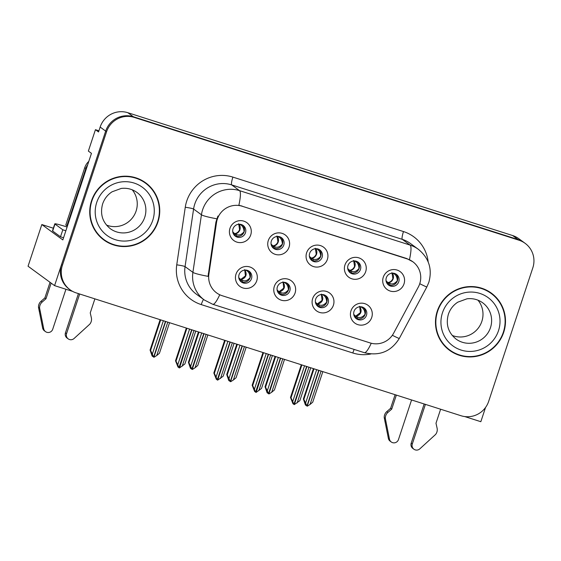 <?xml version="1.0" encoding="UTF-8"?>
<svg xmlns="http://www.w3.org/2000/svg" width="561" height="561" viewBox="0 0 561 561"><rect width="100%" height="100%" fill="white"/><g stroke="black" fill="none" stroke-linecap="round" stroke-linejoin="round"><path stroke-width="0.84" d="M309.665 253.292A6.641 6.522 126.2 0 0 311.972 260.641A6.641 6.522 126.2 0 0 322.119 257.268A6.641 6.522 126.2 0 0 319.812 249.925A6.641 6.522 126.2 0 0 309.665 253.292M319.118 249.484A6.641 6.522 -53.8 0 1 311.341 260.108M306.622 252.78A11.066 10.876 126.2 0 0 313.529 266.58A11.066 10.876 126.2 0 0 327.372 259.399A11.066 10.876 126.2 0 0 320.464 245.599A11.066 10.876 126.2 0 0 306.622 252.78M315.696 299.125A6.641 6.522 126.2 0 0 317.996 306.474A6.641 6.522 126.2 0 0 328.143 303.101A6.641 6.522 126.2 0 0 325.843 295.759A6.641 6.522 126.2 0 0 315.696 299.125M325.149 295.31A6.641 6.522 -53.8 0 1 317.365 305.941M312.652 298.613A11.066 10.876 126.2 0 0 319.56 312.414A11.066 10.876 126.2 0 0 333.402 305.233A11.066 10.876 126.2 0 0 326.495 291.432A11.066 10.876 126.2 0 0 312.652 298.613M347.988 265.528A6.641 6.522 126.2 0 0 350.295 272.87A6.641 6.522 126.2 0 0 360.442 269.504A6.641 6.522 126.2 0 0 358.135 262.155A6.641 6.522 126.2 0 0 347.988 265.528M357.441 261.714A6.641 6.522 -53.8 0 1 349.664 272.344M344.945 265.009A11.066 10.876 126.2 0 0 351.852 278.81A11.066 10.876 126.2 0 0 365.695 271.636A11.066 10.876 126.2 0 0 358.788 257.836A11.066 10.876 126.2 0 0 344.945 265.009M386.312 277.758A6.641 6.522 126.2 0 0 388.619 285.107A6.641 6.522 126.2 0 0 398.766 281.734A6.641 6.522 126.2 0 0 396.459 274.392A6.641 6.522 126.2 0 0 386.312 277.758M395.764 273.95A6.641 6.522 -53.8 0 1 387.988 284.574M383.268 277.246A11.066 10.876 126.2 0 0 390.175 291.047A11.066 10.876 126.2 0 0 404.018 283.866A11.066 10.876 126.2 0 0 397.111 270.065A11.066 10.876 126.2 0 0 383.268 277.246M271.342 241.062A6.641 6.522 126.2 0 0 273.649 248.404A6.641 6.522 126.2 0 0 283.796 245.038A6.641 6.522 126.2 0 0 281.489 237.689A6.641 6.522 126.2 0 0 271.342 241.062M280.795 237.247A6.641 6.522 -53.8 0 1 273.018 247.878M268.298 240.543A11.066 10.876 126.2 0 0 275.206 254.343A11.066 10.876 126.2 0 0 289.048 247.17A11.066 10.876 126.2 0 0 282.141 233.369A11.066 10.876 126.2 0 0 268.298 240.543M233.018 228.825A6.641 6.522 126.2 0 0 235.325 236.174A6.641 6.522 126.2 0 0 245.473 232.801A6.641 6.522 126.2 0 0 243.165 225.459A6.641 6.522 126.2 0 0 233.018 228.825M242.471 225.017A6.641 6.522 -53.8 0 1 234.694 235.641M229.975 228.313A11.066 10.876 126.2 0 0 236.882 242.114A11.066 10.876 126.2 0 0 250.725 234.94A11.066 10.876 126.2 0 0 243.818 221.139A11.066 10.876 126.2 0 0 229.975 228.313M239.049 274.659A6.641 6.522 126.2 0 0 241.349 282.008A6.641 6.522 126.2 0 0 251.496 278.635A6.641 6.522 126.2 0 0 249.196 271.293A6.641 6.522 126.2 0 0 239.049 274.659M248.502 270.851A6.641 6.522 -53.8 0 1 240.718 281.475M236.006 274.147A11.066 10.876 126.2 0 0 242.913 287.947A11.066 10.876 126.2 0 0 256.756 280.766A11.066 10.876 126.2 0 0 249.848 266.966A11.066 10.876 126.2 0 0 236.006 274.147M277.372 286.895A6.641 6.522 126.2 0 0 279.673 294.237A6.641 6.522 126.2 0 0 289.82 290.871A6.641 6.522 126.2 0 0 287.52 283.522A6.641 6.522 126.2 0 0 277.372 286.895M286.825 283.081A6.641 6.522 -53.8 0 1 279.041 293.712M274.329 286.376A11.066 10.876 126.2 0 0 281.236 300.177A11.066 10.876 126.2 0 0 295.079 293.003A11.066 10.876 126.2 0 0 288.172 279.203A11.066 10.876 126.2 0 0 274.329 286.376M354.019 311.362A6.641 6.522 126.2 0 0 356.319 318.704A6.641 6.522 126.2 0 0 366.466 315.331A6.641 6.522 126.2 0 0 364.166 307.989A6.641 6.522 126.2 0 0 354.019 311.362M363.472 307.547A6.641 6.522 -53.8 0 1 355.688 318.178M350.976 310.843A11.066 10.876 126.2 0 0 357.883 324.644A11.066 10.876 126.2 0 0 371.726 317.47A11.066 10.876 126.2 0 0 364.818 303.669A11.066 10.876 126.2 0 0 350.976 310.843M217.324 219.169A19.916 19.572 126.2 0 0 216.518 222.542L208.874 274.21A19.916 19.572 126.2 0 0 222.107 295.682L370.085 342.918A19.916 19.572 126.2 0 0 393.633 333.192L418.359 286.966A19.916 19.572 126.2 0 0 407.293 258.937L242.24 206.252A19.916 19.572 126.2 0 0 217.324 219.169M464.739 416.564L480.833 421.704L485.546 407.468M54.578 285.633L28.05 266.223L41.83 224.547L62.832 239.919L91.457 153.356L88.365 151.091L95.44 129.689L98.533 131.954L100.153 127.059A22.131 21.746 126.2 0 1 127.845 112.712L512.6 235.529A22.131 21.746 126.2 0 1 518.736 238.649L524.262 242.689A22.131 21.746 126.2 0 0 518.126 239.575L133.371 116.758A22.131 21.746 126.2 0 0 105.678 131.106L54.578 285.633L72.657 291.404M95.44 129.689L98.918 130.804M41.83 224.547L53.351 228.222M91.534 200.782A35.413 34.796 126.2 0 0 103.827 239.954A35.413 34.796 126.2 0 0 157.943 221.981A35.413 34.796 126.2 0 0 145.657 182.809A35.413 34.796 126.2 0 0 91.534 200.782M103.385 239.631A35.413 34.796 126.2 0 0 113.904 244.645M437.278 311.145A35.413 34.796 126.2 0 0 449.564 350.316A35.413 34.796 126.2 0 0 503.687 332.343A35.413 34.796 126.2 0 0 491.394 293.172A35.413 34.796 126.2 0 0 437.278 311.145M449.123 349.994A35.413 34.796 126.2 0 0 459.641 355.008M219.744 294.749A25.82 4.551 -72.3 0 1 212.759 304.293L204.337 300.009A29.509 28.997 -53.8 0 1 192.907 272.358L201.434 214.779A29.509 28.997 -53.8 0 1 202.619 209.786A29.509 28.997 -53.8 0 1 239.54 190.649A25.82 4.551 107.7 0 1 238.874 205.193L406.746 258.537L412.819 261.749M409.46 259.645A25.82 4.551 -72.3 0 0 410.126 245.108L239.54 190.649L231.693 184.906A29.509 28.997 126.2 0 0 194.772 204.043A29.509 28.997 126.2 0 0 193.587 209.036L185.06 266.608L192.907 272.358A25.82 2.265 8.4 0 0 208.075 276.342L215.915 222.1L217.92 216.048M525.145 243.341L524.262 242.689A22.131 21.746 126.2 0 0 518.126 239.575L133.371 116.758A22.131 21.746 126.2 0 0 105.678 131.106L61.514 264.659A22.131 21.746 126.2 0 0 69.192 289.139L70.076 289.792A22.131 21.746 126.2 0 0 76.212 292.905L460.967 415.722A22.131 21.746 126.2 0 0 488.659 401.374L532.824 267.821A22.131 21.746 126.2 0 0 525.145 243.341A22.131 21.746 126.2 0 0 519.009 240.22L134.254 117.403A22.131 21.746 126.2 0 0 106.562 131.758L62.397 265.304A22.131 21.746 126.2 0 0 70.076 289.792M498.911 301.362A35.413 34.796 126.2 0 0 490.952 292.849M153.167 190.999A35.413 34.796 126.2 0 0 145.215 182.486M354.11 315.801L355.05 316.102L353.732 314.279M356.382 318.501L356.207 316.474L357.448 317.077C360.036 318.192 362.567 317.267 365.05 314.307C364.86 310.457 363.451 307.989 360.814 306.909L360.933 306.776M359.573 306.299C362.42 310.892 361.298 314.286 356.207 316.474L355.667 316.159L355.898 318.283M354.005 314.735L355.667 316.159L360.393 312.617L359.741 306.776M304.546 365.793L292.73 401.522L293.894 404.46L292.183 401.718L293.368 403.927M306.902 366.543L294.315 404.6L299.847 400.673L310.731 367.771M308.971 367.21L297.162 402.931M301.874 364.938L290.991 397.847L290.486 397.476L293.01 403.815M293.894 404.46L306.622 366.459M290.486 397.476L301.306 364.755M290.991 397.847L292.73 401.522M316.656 369.657L305.612 403.043L306.923 406.031L318.732 370.323M306.776 405.982L305.507 403.562L305.065 403.24L305.892 405.337L305.45 405.014L303.368 398.997L313.41 368.626M306.951 405.94L307.344 406.164L310.044 404.453L312.729 402.195L322.834 371.634M319.006 370.407L307.197 406.115M313.985 368.808L303.873 399.369L305.612 403.043M303.873 399.369L303.368 398.997M305.892 405.337L306.25 405.449M310.044 404.453L321.081 371.073M387.356 282.492L386.817 283.074L387.349 282.499L386.403 282.197M397.447 280.745L397.342 280.717C397.139 276.861 395.729 274.392 393.114 273.312L392.784 273.151M397.342 280.717C394.825 283.677 392.293 284.595 389.748 283.473L388.507 282.87C390.765 282.379 392.328 280.991 393.212 278.705C393.864 276.349 393.422 274.35 391.873 272.702M387.349 282.499L386.017 280.626M388.191 284.686L387.967 282.555L388.507 282.87L388.675 284.904M392.034 273.179L392.882 278.515C391.999 280.795 390.358 282.141 387.967 282.555L386.298 281.11M315.787 303.564L316.727 303.866L315.408 302.042M318.059 306.271L317.884 304.237L319.125 304.84C321.712 305.955 324.244 305.037 326.726 302.07C326.537 298.221 325.128 295.752 322.491 294.672L322.61 294.539M321.25 294.069C324.097 298.662 322.975 302.049 317.884 304.237L317.344 303.922L317.575 306.054M315.682 302.498L317.344 303.922L322.07 300.38L321.418 294.546M266.223 353.563L254.406 389.285L255.571 392.23L253.86 389.481L255.045 391.697M268.579 354.314L256.139 392.412L261.524 388.443L272.408 355.534M270.647 354.973L258.838 390.701M263.551 352.708L252.667 385.617L252.162 385.246L254.687 391.585M255.571 392.23L268.298 354.222M252.162 385.246L262.983 352.525M252.667 385.617L254.406 389.285M277.464 291.334L278.403 291.636L277.085 289.813M279.736 294.041L279.56 292.008L280.802 292.611C283.389 293.726 285.921 292.8 288.403 289.841C288.214 285.991 286.804 283.522 284.168 282.442L284.287 282.309M282.926 281.832C285.773 286.426 284.651 289.82 279.56 292.008L279.02 291.692L279.252 293.817M277.358 290.268L279.02 291.692L283.747 288.151L283.095 282.309M227.899 341.326L216.083 377.055L217.247 379.993L215.536 377.251L216.721 379.46M230.255 342.077L217.668 380.134L223.201 376.207L234.084 343.304M232.324 342.743L220.515 378.465M225.227 340.471L214.344 373.381L213.839 373.009L216.364 379.348M217.247 379.993L229.975 341.993M213.839 373.009L224.659 340.296M214.344 373.381L216.083 377.055M239.14 279.098L240.08 279.399L238.762 277.576M241.412 281.804L241.237 279.771L242.485 280.374C245.066 281.489 247.597 280.57 250.08 277.604C249.89 273.754 248.481 271.286 245.844 270.206L245.963 270.072M244.603 269.603C247.45 274.196 246.328 277.583 241.237 279.771L240.697 279.455L240.928 281.587M239.035 278.032L240.697 279.455L245.423 275.921L244.771 270.079M189.576 329.097L177.76 364.818L178.924 367.764L177.213 365.015L178.398 367.231M191.932 329.847L179.492 367.946L184.878 363.977L195.761 331.067M194.001 330.506L182.192 366.235M186.904 328.241L176.021 361.151L175.516 360.779L178.04 367.118M178.924 367.764L191.652 329.756M175.516 360.779L186.336 328.059M176.021 361.151L177.76 364.818M278.333 357.427L267.295 390.807L268.453 393.752L280.409 358.086M268.453 393.752L267.183 391.326L266.741 391.003L267.569 393.1L267.127 392.777L265.044 386.76L275.086 356.389M268.628 393.703L269.021 393.934L271.72 392.223L274.406 389.965L284.511 359.398M280.682 358.177L268.873 393.885M275.661 356.572L265.549 387.139L267.295 390.807M265.549 387.139L265.044 386.76M267.569 393.1L267.927 393.219M271.72 392.223L282.758 358.837M349.033 270.255L348.493 270.837L349.026 270.262L348.079 269.967M359.124 268.516L359.019 268.481C358.816 264.631 357.406 262.162 354.79 261.075L354.461 260.914M359.019 268.481C356.501 271.447 353.97 272.365 351.424 271.244L350.183 270.633C352.441 270.143 354.005 268.754 354.889 266.468C355.541 264.119 355.099 262.12 353.549 260.472M349.026 270.262L347.694 268.396M349.868 272.457L349.643 270.325L350.183 270.633L350.352 272.674M353.711 260.942L354.559 266.279C353.675 268.565 352.035 269.911 349.643 270.325L347.974 268.88M240.01 345.19L228.972 378.577L230.276 381.564L242.086 345.857M230.129 381.515L228.418 378.773L229.246 380.87L228.804 380.547L226.721 374.531L236.763 344.159M230.305 381.473L230.697 381.697L233.397 379.986L236.083 377.728L246.188 347.168M242.359 345.941L230.55 381.648M237.338 344.342L227.226 374.902L228.972 378.577M227.226 374.902L226.721 374.531M229.246 380.87L229.603 380.982M233.397 379.986L244.435 346.607M310.71 258.025L310.17 258.607L310.703 258.032L309.756 257.73M320.801 256.279L320.696 256.251C320.492 252.394 319.083 249.925 316.467 248.846L316.138 248.684M320.696 256.251C318.178 259.21 315.647 260.129 313.101 259.007L311.86 258.404C314.118 257.913 315.689 256.524 316.565 254.238C317.217 251.882 316.776 249.883 315.226 248.243M310.703 258.032L309.37 256.167M311.544 260.22L311.32 258.088L311.86 258.404L312.028 260.437M315.387 248.712L316.236 254.049C315.352 256.328 313.711 257.674 311.32 258.088L309.651 256.65M201.687 332.961L190.649 366.34L191.806 369.285L203.762 333.62M191.806 369.285L190.537 366.859L190.095 366.536L190.922 368.64L190.481 368.311L188.398 362.301L198.44 331.923M191.981 369.236L192.374 369.468L195.074 367.757L197.76 365.499L207.865 334.931M204.036 333.711L192.227 369.418M199.015 332.105L188.903 362.672L190.649 366.34M188.903 362.672L188.398 362.301M190.922 368.64L191.28 368.752M195.074 367.757L206.111 334.37M272.387 245.788L271.847 246.377L272.38 245.802L271.433 245.501M282.478 244.049L282.372 244.014C282.169 240.164 280.759 237.696 278.144 236.609L277.814 236.447M282.372 244.014C279.855 246.98 277.323 247.899 274.785 246.777L273.537 246.167C275.795 245.676 277.365 244.287 278.242 242.001C278.894 239.652 278.452 237.654 276.903 236.006M272.38 245.802L271.054 243.93M273.221 247.99L272.997 245.858L273.537 246.167L273.705 248.207M277.064 236.476L277.912 241.812C277.029 244.098 275.388 245.445 272.997 245.858L271.328 244.414M163.363 320.724L152.326 354.11L153.63 357.098L165.439 321.39M153.483 357.048L152.213 354.629L151.772 354.307L152.599 356.403L152.157 356.081L150.075 350.064L160.116 319.693M153.658 357.006L154.051 357.231L156.75 355.52L159.436 353.262L169.541 322.701M165.712 321.474L153.903 357.189M160.691 319.875L150.579 350.436L152.326 354.11M150.579 350.436L150.075 350.064M152.599 356.403L152.957 356.516M156.75 355.52L167.788 322.14M234.063 233.558L233.523 234.14L234.056 233.565L233.11 233.264M244.154 231.812L244.049 231.784C243.846 227.927 242.436 225.459 239.82 224.379L239.491 224.218M244.049 231.784C241.532 234.743 239 235.662 236.462 234.54L235.213 233.937C237.471 233.446 239.042 232.058 239.919 229.772C240.571 227.415 240.129 225.417 238.579 223.776M234.056 233.565L232.731 231.7M234.898 235.753L234.673 233.621L235.213 233.937L235.382 235.971M238.741 224.246L239.589 229.582C238.706 231.861 237.065 233.208 234.673 233.621L233.004 232.184M42.166 302.063L41.058 301.25L44.873 297.933L45.981 298.747L42.166 302.063A7.377 7.251 126.2 0 0 39.6 308.129L43.737 328.837A4.712 4.628 -53.8 0 0 52.72 329.237L65.939 289.266M63.54 237.78A14.754 0.856 18.3 0 0 60.504 236.791L62.818 229.8L54.971 224.056A14.754 0.856 -161.7 0 1 54.803 223.839A14.754 0.856 -161.7 0 1 66.598 226.854L67.096 227.016M87.691 164.752A14.754 14.495 126.2 0 0 85.84 168.489L66.878 225.824A14.754 14.495 -53.8 0 1 67.446 225.971M88.813 161.365A14.754 14.495 126.2 0 0 84.739 167.683L65.777 225.017L66.878 225.824M62.818 229.8A14.754 0.856 -161.7 0 1 65.847 230.788M60.504 236.791L52.657 231.048A14.754 0.856 -161.7 0 1 52.489 230.83L54.803 223.839M79.669 294.013L66.556 333.655A4.712 4.628 -53.8 0 0 74.059 338.514L89.795 324.153A7.377 7.251 126.2 0 0 91.352 317.764L90.251 312.877L94.886 298.866M66.556 333.655L65.448 332.841A4.712 4.628 126.2 0 0 67.082 338.059L68.19 338.865M65.448 332.841L78.421 293.613M44.873 297.933L50.041 282.316M51.142 283.123L45.981 298.747M41.058 301.25A7.377 7.251 126.2 0 0 38.499 307.323L42.636 328.031A4.712 4.628 126.2 0 0 44.417 330.822L45.518 331.628M38.499 307.323L39.6 308.129M39.123 310.78L40.231 311.586M387.903 412.426L386.795 411.613L390.61 408.296L391.718 409.109L387.903 412.426A7.377 7.251 126.2 0 0 385.344 418.492L389.481 439.2A4.712 4.628 -53.8 0 0 398.457 439.6L411.571 399.958M425.406 404.376L412.293 444.017A4.712 4.628 -53.8 0 0 419.796 448.877L435.532 434.516A7.377 7.251 126.2 0 0 437.089 428.127L435.988 423.239L440.623 409.228M412.293 444.017L411.192 443.211A4.712 4.628 126.2 0 0 412.826 448.421L413.927 449.228M411.192 443.211L424.165 403.976M390.61 408.296L395.112 394.706M396.354 395.098L391.718 409.109M386.795 411.613A7.377 7.251 126.2 0 0 384.236 417.686L388.373 438.393A4.712 4.628 126.2 0 0 390.154 441.184L391.262 441.991M384.236 417.686L385.344 418.492M384.867 421.143L385.968 421.949M91.885 200.894A35.041 34.431 -53.8 0 1 145.439 183.103A35.041 34.431 -53.8 0 1 157.599 221.868A35.041 34.431 -53.8 0 1 104.044 239.659A35.041 34.431 -53.8 0 1 91.885 200.894M134.696 177.472A35.041 34.431 -53.8 0 1 144.556 182.458L145.439 183.103M132.235 189.814A22.503 22.11 -53.8 0 1 136.113 210.999A22.503 22.11 -53.8 0 1 106.443 225.045M104.044 239.659L103.161 239.007A35.041 34.431 -53.8 0 1 95.426 231.118M437.622 311.257A35.041 34.431 -53.8 0 1 491.177 293.473A35.041 34.431 -53.8 0 1 503.336 332.231A35.041 34.431 -53.8 0 1 449.782 350.022A35.041 34.431 -53.8 0 1 437.622 311.257M480.433 287.835A35.041 34.431 -53.8 0 1 490.293 292.821L491.177 293.473M477.972 300.177A22.503 22.11 -53.8 0 1 481.85 321.362A22.503 22.11 -53.8 0 1 452.18 335.408M449.782 350.022L448.898 349.377A35.041 34.431 -53.8 0 1 441.163 341.481M216.518 222.542L215.915 222.1M100.153 127.059L106.562 131.758M127.845 112.712L134.254 117.403M512.6 235.529L519.009 240.22M407.293 258.937L406.746 258.537M242.24 206.252L241.693 205.852M208.874 274.21L208.271 273.768M403.485 231.56A7.377 1.304 -72.3 0 0 402.279 239.358L231.693 184.906A7.377 1.304 -72.3 0 1 232.899 177.108L403.485 231.56A36.886 36.248 -53.8 0 1 428.176 261.917M410.456 243.516A29.509 28.997 126.2 0 0 402.279 239.358L410.126 245.108A29.509 28.997 -53.8 0 1 418.303 249.266L410.456 243.516M216.735 218.79A25.82 2.265 8.4 0 1 201.434 214.779L193.587 209.036A7.377 0.645 -171.6 0 0 185.263 207.268A36.886 36.248 -53.8 0 1 232.899 177.108M371.249 343.248A25.82 4.551 107.7 0 1 364.313 352.673L212.759 304.293M392.349 335.282A25.82 0.687 28.1 0 0 399.299 338.451C391.059 351.572 379.397 356.312 364.313 352.673M419.754 283.705A25.82 0.687 28.1 0 0 426.844 286.944L399.299 338.451M370.94 353.97A36.886 36.248 -53.8 0 1 352.806 352.981L201.252 304.602A36.886 36.248 -53.8 0 1 176.743 264.841L185.263 207.268M62.397 265.304L61.514 264.659M176.743 264.841A7.377 0.645 -171.6 0 1 185.06 266.608A29.509 28.997 126.2 0 0 196.49 294.266L204.337 300.009M203.503 299.399A7.377 1.304 -72.3 0 0 201.252 304.602M354.187 349.433A7.377 1.304 -72.3 0 0 352.806 352.981M354.818 316.236L354.482 316.6M357.448 317.077L357.602 318.865M387.118 282.632L386.774 282.996M389.748 283.473L389.902 285.261M316.495 304.006L316.159 304.371M319.125 304.84L319.279 306.629M278.172 291.769L277.835 292.134M280.802 292.611L280.956 294.399M239.849 279.539L239.512 279.904M242.485 280.374L242.633 282.162M348.795 270.402L348.451 270.767M351.424 271.244L351.579 273.032M310.471 258.165L310.128 258.537M313.101 259.007L313.255 260.795M272.148 245.935L271.805 246.3M274.785 246.777L274.932 248.565M233.825 233.699L233.481 234.07M236.462 234.54L236.609 236.328M84.739 167.683L85.84 168.489M52.657 231.048L54.971 224.056M43.737 328.837L42.636 328.031M389.481 439.2L388.373 438.393M144.731 217.31A22.503 22.11 126.2 0 0 136.926 192.416C132.263 189.085 127.031 187.767 121.246 188.44L112.074 191.799C107.53 194.758 104.381 198.811 102.621 203.945C99.9 214.057 102.474 222.317 110.349 228.727A22.503 22.11 126.2 0 0 144.731 217.31M96.723 202.437A29.88 29.354 -53.8 0 1 134.107 183.061A29.88 29.354 -53.8 0 1 152.76 220.326A29.88 29.354 -53.8 0 1 115.377 239.701A29.88 29.354 -53.8 0 1 96.723 202.437M490.475 327.673A22.503 22.11 126.2 0 0 482.663 302.779C478 299.455 472.776 298.129 466.983 298.803L457.811 302.162C453.274 305.121 450.118 309.174 448.365 314.307C445.637 324.419 448.211 332.687 456.086 339.089A22.503 22.11 126.2 0 0 490.475 327.673M442.461 312.8A29.88 29.354 -53.8 0 1 479.844 293.424A29.88 29.354 -53.8 0 1 498.498 330.688A29.88 29.354 -53.8 0 1 461.114 350.064A29.88 29.354 -53.8 0 1 442.461 312.8M216.581 292.877L215.957 292.414M426.844 286.944L428.849 282.288C432.468 269.014 428.955 258.004 418.303 249.266M355.022 315.997L353.718 314.188M387.314 282.393L386.01 280.542M316.699 303.767L315.394 301.958M278.375 291.531L277.071 289.721M240.052 279.301L238.748 277.492M348.991 270.164L347.687 268.305M310.668 257.927L309.363 256.075M272.344 245.697L271.04 243.839M234.021 233.46L232.717 231.609"/></g></svg>

